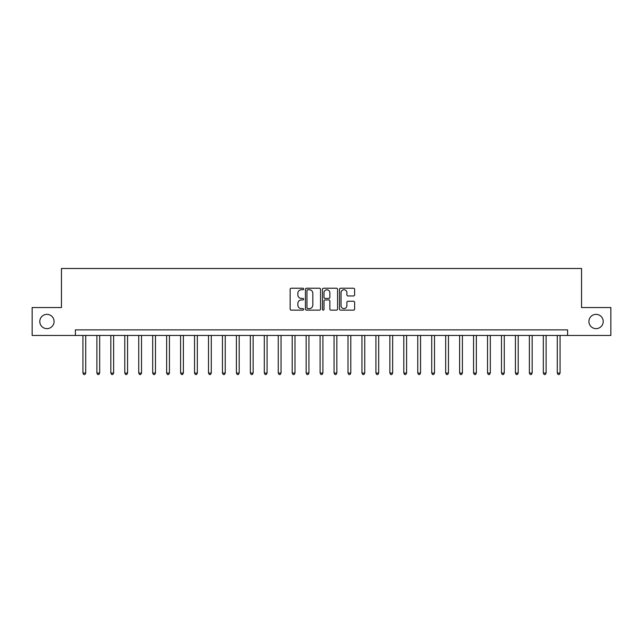 <?xml version="1.0" encoding="UTF-8"?>
<svg xmlns="http://www.w3.org/2000/svg" width="643" height="643" viewBox="0 0 643 643"><rect width="100%" height="100%" fill="white"/><g stroke="black" fill="none" stroke-linecap="round" stroke-linejoin="round"><path stroke-width="0.96" d="M303.641 288.988A0.764 0.764 0 0 0 302.877 288.225L291.239 288.225A1.093 1.093 0 0 0 290.138 289.318L290.138 309.034A1.093 1.093 0 0 0 291.239 310.135L302.877 310.135A0.764 0.764 0 0 0 303.641 309.363A0.764 0.764 0 0 0 302.877 308.6L301.366 308.6A3.504 3.504 0 0 1 297.862 305.095L297.862 303.448A3.504 3.504 0 0 1 301.366 299.943L302.877 299.943A0.764 0.764 0 0 0 303.641 299.18A0.764 0.764 0 0 0 302.877 298.408L301.366 298.408A3.504 3.504 0 0 1 297.862 294.904L297.862 293.264A3.504 3.504 0 0 1 301.366 289.76L302.877 289.76A0.764 0.764 0 0 0 303.641 288.988M588.916 321.5A7.145 7.145 0 0 0 596.061 328.645A7.145 7.145 0 0 0 603.206 321.5A7.145 7.145 0 0 0 596.061 314.355A7.145 7.145 0 0 0 588.916 321.5M39.794 321.5A7.145 7.145 0 0 0 46.939 328.645A7.145 7.145 0 0 0 54.084 321.5A7.145 7.145 0 0 0 46.939 314.355A7.145 7.145 0 0 0 39.794 321.5M353.513 295.949A1.093 1.093 0 0 0 354.614 294.848L354.614 289.318A1.093 1.093 0 0 0 353.513 288.225L340.589 288.225A1.093 1.093 0 0 0 339.496 289.318L339.496 309.034A1.093 1.093 0 0 0 340.589 310.135L353.513 310.135A1.093 1.093 0 0 0 354.614 309.034L354.614 302.355A1.093 1.093 0 0 0 353.513 301.262L347.984 301.262A1.093 1.093 0 0 0 346.89 302.355L346.89 305.666A2.934 2.934 0 0 1 343.957 308.6A2.934 2.934 0 0 1 341.031 305.666L341.031 292.686A2.934 2.934 0 0 1 343.957 289.76A2.934 2.934 0 0 1 346.89 292.686L346.89 294.848A1.093 1.093 0 0 0 347.984 295.949L353.513 295.949M75.4 335.453L32.15 335.453L32.15 307.547L61.447 307.547L61.447 268.485L581.553 268.485L581.553 307.547L610.85 307.547L610.85 335.453L567.6 335.453L567.6 329.867L75.4 329.867L75.4 335.453L567.6 335.453M320.544 289.318A1.093 1.093 0 0 0 319.442 288.225L306.518 288.225A1.093 1.093 0 0 0 305.425 289.318L305.425 309.034A1.093 1.093 0 0 0 306.518 310.135L319.442 310.135A1.093 1.093 0 0 0 320.544 309.034L320.544 289.318M323.558 288.225L336.482 288.225A1.093 1.093 0 0 1 337.575 289.318L337.575 309.034A1.093 1.093 0 0 1 336.482 310.135L330.952 310.135A1.093 1.093 0 0 1 329.851 309.034L329.851 301.037A1.093 1.093 0 0 0 328.758 299.943L325.085 299.943A1.093 1.093 0 0 0 323.992 301.037L323.992 309.363A0.764 0.764 0 0 1 323.228 310.135A0.764 0.764 0 0 1 322.456 309.363L322.456 289.318A1.093 1.093 0 0 1 323.558 288.225M307.724 289.76A0.764 0.764 0 0 0 306.96 290.523L306.96 307.836A0.764 0.764 0 0 0 307.724 308.6L309.315 308.6A3.504 3.504 0 0 0 312.82 305.095L312.82 293.264A3.504 3.504 0 0 0 309.315 289.76L307.724 289.76M329.851 292.742A2.934 2.934 0 0 0 326.925 289.808A2.934 2.934 0 0 0 323.992 292.742L323.992 297.315A1.093 1.093 0 0 0 325.085 298.408L328.758 298.408A1.093 1.093 0 0 0 329.851 297.315L329.851 292.742M82.931 335.453L82.931 373.061L85.72 373.061L85.72 335.453M85.72 373.061L84.884 374.515L83.767 374.515L82.931 373.061M96.884 335.453L96.884 373.061L99.673 373.061L99.673 335.453M99.673 373.061L98.837 374.515L97.72 374.515L96.884 373.061M110.837 335.453L110.837 373.061L113.626 373.061L113.626 335.453M113.626 373.061L112.79 374.515L111.673 374.515L110.837 373.061M124.79 335.453L124.79 373.061L127.579 373.061L127.579 335.453M127.579 373.061L126.743 374.515L125.626 374.515L124.79 373.061M138.735 335.453L138.735 373.061L141.524 373.061L141.524 335.453M141.524 373.061L140.688 374.515L139.571 374.515L138.735 373.061M152.688 335.453L152.688 373.061L155.477 373.061L155.477 335.453M155.477 373.061L154.642 374.515L153.524 374.515L152.688 373.061M166.641 335.453L166.641 373.061L169.43 373.061L169.43 335.453M169.43 373.061L168.595 374.515L167.477 374.515L166.641 373.061M180.595 335.453L180.595 373.061L183.384 373.061L183.384 335.453M183.384 373.061L182.548 374.515L181.43 374.515L180.595 373.061M194.54 335.453L194.54 373.061L197.337 373.061L197.337 335.453M197.337 373.061L196.493 374.515L195.384 374.515L194.54 373.061M208.493 335.453L208.493 373.061L211.282 373.061L211.282 335.453M211.282 373.061L210.446 374.515L209.329 374.515L208.493 373.061M222.446 335.453L222.446 373.061L225.235 373.061L225.235 335.453M225.235 373.061L224.399 374.515L223.282 374.515L222.446 373.061M236.399 335.453L236.399 373.061L239.188 373.061L239.188 335.453M239.188 373.061L238.352 374.515L237.235 374.515L236.399 373.061M250.352 335.453L250.352 373.061L253.141 373.061L253.141 335.453M253.141 373.061L252.305 374.515L251.188 374.515L250.352 373.061M264.297 335.453L264.297 373.061L267.086 373.061L267.086 335.453M267.086 373.061L266.25 374.515L265.133 374.515L264.297 373.061M278.25 335.453L278.25 373.061L281.039 373.061L281.039 335.453M281.039 373.061L280.203 374.515L279.086 374.515L278.25 373.061M292.203 335.453L292.203 373.061L294.992 373.061L294.992 335.453M294.992 373.061L294.156 374.515L293.039 374.515L292.203 373.061M306.156 335.453L306.156 373.061L308.945 373.061L308.945 335.453M308.945 373.061L308.11 374.515L306.992 374.515L306.156 373.061M320.101 335.453L320.101 373.061L322.899 373.061L322.899 335.453M322.899 373.061L322.055 374.515L320.945 374.515L320.101 373.061M334.055 335.453L334.055 373.061L336.844 373.061L336.844 335.453M336.844 373.061L336.008 374.515L334.89 374.515L334.055 373.061M348.008 335.453L348.008 373.061L350.797 373.061L350.797 335.453M350.797 373.061L349.961 374.515L348.844 374.515L348.008 373.061M361.961 335.453L361.961 373.061L364.75 373.061L364.75 335.453M364.75 373.061L363.914 374.515L362.797 374.515L361.961 373.061M375.914 335.453L375.914 373.061L378.703 373.061L378.703 335.453M378.703 373.061L377.867 374.515L376.75 374.515L375.914 373.061M389.859 335.453L389.859 373.061L392.648 373.061L392.648 335.453M392.648 373.061L391.812 374.515L390.695 374.515L389.859 373.061M403.812 335.453L403.812 373.061L406.601 373.061L406.601 335.453M406.601 373.061L405.765 374.515L404.648 374.515L403.812 373.061M417.765 335.453L417.765 373.061L420.554 373.061L420.554 335.453M420.554 373.061L419.718 374.515L418.601 374.515L417.765 373.061M431.718 335.453L431.718 373.061L434.507 373.061L434.507 335.453M434.507 373.061L433.671 374.515L432.554 374.515L431.718 373.061M445.663 335.453L445.663 373.061L448.46 373.061L448.46 335.453M448.46 373.061L447.616 374.515L446.507 374.515L445.663 373.061M459.616 335.453L459.616 373.061L462.405 373.061L462.405 335.453M462.405 373.061L461.57 374.515L460.452 374.515L459.616 373.061M473.57 335.453L473.57 373.061L476.359 373.061L476.359 335.453M476.359 373.061L475.523 374.515L474.405 374.515L473.57 373.061M487.523 335.453L487.523 373.061L490.312 373.061L490.312 335.453M490.312 373.061L489.476 374.515L488.358 374.515L487.523 373.061M501.476 335.453L501.476 373.061L504.265 373.061L504.265 335.453M504.265 373.061L503.429 374.515L502.312 374.515L501.476 373.061M515.421 335.453L515.421 373.061L518.21 373.061L518.21 335.453M518.21 373.061L517.374 374.515L516.257 374.515L515.421 373.061M529.374 335.453L529.374 373.061L532.163 373.061L532.163 335.453M532.163 373.061L531.327 374.515L530.21 374.515L529.374 373.061M543.327 335.453L543.327 373.061L546.116 373.061L546.116 335.453M546.116 373.061L545.28 374.515L544.163 374.515L543.327 373.061M557.28 335.453L557.28 373.061L560.069 373.061L560.069 335.453M560.069 373.061L559.233 374.515L558.116 374.515L557.28 373.061"/></g></svg>
